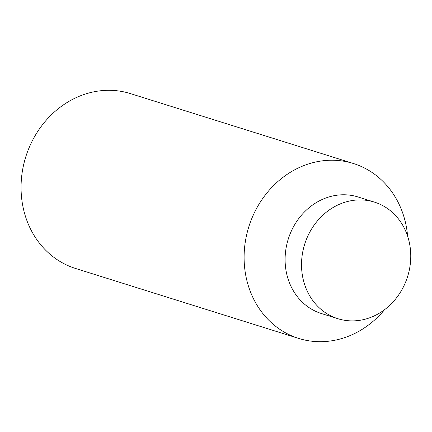 <?xml version="1.0" encoding="UTF-8"?>
<svg xmlns="http://www.w3.org/2000/svg" width="432" height="432" viewBox="0 0 432 432"><rect width="100%" height="100%" fill="white"/><g stroke="black" fill="none" stroke-linecap="round" stroke-linejoin="round"><path stroke-width="0.65" d="M374.42 202.106L357.998 196.96A61.096 53.941 107.4 0 0 333.677 195.766A61.096 53.941 107.4 0 0 285.46 252.59A61.096 53.941 107.4 0 0 321.446 313.551L337.867 318.697A61.096 53.941 107.4 0 0 362.183 319.891A61.096 53.941 107.4 0 0 410.4 263.066A61.096 53.941 107.4 0 0 374.42 202.106A61.096 53.941 107.4 0 0 350.098 200.912A61.096 53.941 107.4 0 0 301.882 257.742A61.096 53.941 107.4 0 0 337.867 318.697M407.614 236.169A91.638 80.914 107.4 0 0 353.452 163.523A91.638 80.914 107.4 0 0 316.975 161.73A91.638 80.914 107.4 0 0 244.647 246.969A91.638 80.914 107.4 0 0 298.625 338.407A91.638 80.914 107.4 0 0 335.102 340.195A91.638 80.914 107.4 0 0 384.566 309.685M353.452 163.523L130.399 93.593A91.638 80.914 107.4 0 0 93.922 91.805A91.638 80.914 107.4 0 0 21.6 177.044A91.638 80.914 107.4 0 0 75.573 268.477L298.625 338.407"/></g></svg>
